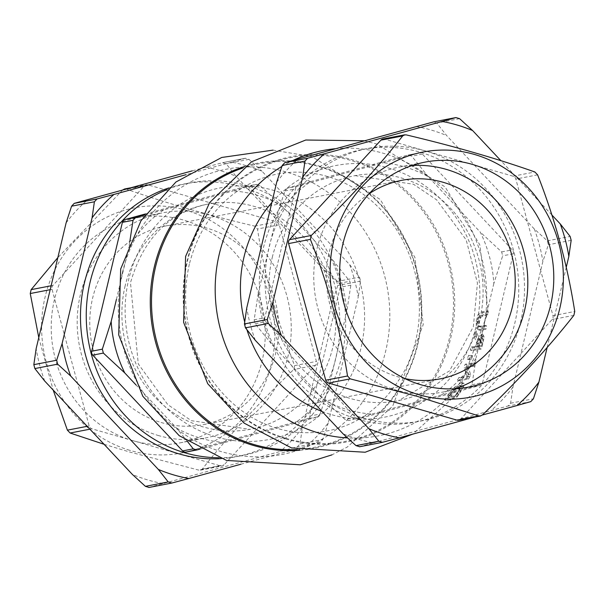 <?xml version="1.0" encoding="UTF-8"?>
<svg xmlns="http://www.w3.org/2000/svg" width="605" height="605" viewBox="0 0 605 605"><rect width="100%" height="100%" fill="white"/><g stroke="black" fill="none" stroke-linecap="round" stroke-linejoin="round"><path stroke-width="0.45" stroke-dasharray="3.02 2.27" d="M478.245 328.341L478.033 321.928L479.848 315.303L483.357 312.611L488.227 311.363A160.159 149.216 -100.9 0 1 487.963 314.653L483.07 315.908L480.862 317.202L479.417 321.852L479.742 326.307L480.62 327.063L486.586 325.868A160.159 149.216 -100.9 0 1 486.057 329.082L479.901 330.254L478.245 328.341L476.392 327.789L478.063 329.702L484.204 328.53A158.117 147.31 79.1 0 0 484.734 325.316L478.774 326.518L477.897 325.755L477.557 321.3L479.001 316.649L481.209 315.356L486.095 314.101A158.117 147.31 79.1 0 0 486.344 310.804L481.497 312.051L477.973 314.751L476.165 321.376L476.392 327.789M487.963 314.653L486.095 314.101M488.227 311.363L486.344 310.804M479.848 315.303L477.973 314.751M486.586 325.868L484.734 325.316M486.057 329.082L484.204 328.53M465.631 368.165A159.856 148.936 79.1 0 0 467.068 364.807L476.143 363.181A160.159 149.216 -100.9 0 1 474.955 365.98L468.33 367.424L470.713 374.934A160.159 149.216 -100.9 0 1 468.512 379.07L459.437 380.689A159.856 148.936 79.1 0 0 460.897 377.981L469.132 376.703L465.631 368.165L463.74 367.598L467.234 376.136L458.976 377.407A157.807 147.03 -100.9 0 1 457.509 380.114L466.591 378.503A158.117 147.31 79.1 0 0 468.807 374.366L466.463 366.872L473.072 365.42A158.117 147.31 79.1 0 0 474.267 362.629L465.185 364.248A157.807 147.03 -100.9 0 1 463.74 367.598M468.512 379.07L466.591 378.503M459.437 380.689L457.509 380.114M470.713 374.934L468.807 374.366M460.897 377.981L458.976 377.407M468.33 367.424L466.463 366.872M469.132 376.703L467.234 376.136M474.955 365.98L473.072 365.42M476.143 363.181L474.267 362.629M467.068 364.807L465.185 364.248M455.55 398.884L446.46 400.495A159.856 148.936 79.1 0 0 450.007 395.708L456.004 388.168L463.075 383.275L463.944 383.275L463.657 386.769L459.059 394.15A160.159 149.216 -100.9 0 1 455.55 398.884L453.516 398.279A158.117 147.31 79.1 0 0 457.055 393.552L461.706 386.187L462.031 382.708L461.154 382.708L454.045 387.578L447.995 395.11A157.807 147.03 -100.9 0 1 444.41 399.89L453.516 398.279M456.004 388.168L454.045 387.578M446.46 400.495L444.41 399.89M461.857 388.871L462.054 386.262L461.312 386.262L456.193 389.65L451.481 395.549A160.272 149.322 -100.9 0 1 449.954 397.666L456.949 396.426A160.499 149.533 79.1 0 0 458.477 394.309L461.857 388.871L459.898 388.289L456.488 393.711A158.465 147.643 -100.9 0 1 454.945 395.829L447.942 397.069A158.23 147.423 79.1 0 0 449.485 394.959L454.234 389.068L459.377 385.688L460.118 385.688L459.898 388.289M456.949 396.426L454.945 395.829M449.954 397.666L447.942 397.069M456.193 389.65L454.234 389.068M475.863 336.456A159.856 148.936 79.1 0 0 476.695 332.319L479.644 340.343L483.652 334.875L481.421 334.346L477.806 339.798L474.834 331.767A157.807 147.03 -100.9 0 1 474.01 335.904L476.657 342.99A158.835 147.991 -100.9 0 1 475.674 346.567L471.242 346.96A157.807 147.03 -100.9 0 1 470.319 350.061L479.394 348.442A158.117 147.31 79.1 0 0 481.126 342.422L482.306 336.539L481.421 334.346L483.251 334.89L484.151 337.091L482.979 342.967A160.159 149.216 -100.9 0 1 481.247 348.994L472.18 350.613A159.856 148.936 79.1 0 0 473.102 347.52L477.511 347.111A160.862 149.874 79.1 0 0 478.495 343.534L475.863 336.456L474.01 335.904M481.467 346.181A160.499 149.533 79.1 0 0 482.321 343.088L483.047 339.42L482.45 338.21L480.854 339.851L479.311 344.207A160.93 149.942 -100.9 0 1 478.555 346.945L481.467 346.181L479.621 345.637L476.717 346.393A158.911 148.059 79.1 0 0 477.481 343.663L479.016 339.307L480.612 337.666L482.699 338.203L480.612 337.666L481.209 338.868L480.476 342.536A158.465 147.643 -100.9 0 1 479.621 345.637M480.854 339.851L479.016 339.307M478.555 346.945L476.717 346.393M483.047 339.42L481.209 338.868M472.18 350.613L470.319 350.061M473.102 347.52L471.242 346.96M481.247 348.994L479.394 348.442M477.511 347.111L475.674 346.567M478.495 343.534L476.657 342.99M479.644 340.343L477.806 339.798M476.695 332.319L474.834 331.767M472.694 355.785A160.491 149.526 -100.9 0 1 471.371 359.461L469.109 359.612A159.856 148.936 79.1 0 0 470.433 355.937L472.694 355.785L468.572 355.377A157.807 147.03 -100.9 0 1 467.242 359.06L469.51 358.909A158.457 147.628 79.1 0 0 470.841 355.233M470.433 355.937L468.572 355.377M469.109 359.612L467.242 359.06M471.371 359.461L469.51 358.909M104.075 444.289L129.644 452.011L198.674 470.093L200.444 470.153L202.304 469.064C227.662 436.87 258.138 403.694 293.727 369.519L294.62 365.624C277.128 321.073 264.748 275.532 257.48 229.008L254.75 226.141C206.781 214.775 163.932 202.41 126.195 189.062L124.638 188.964M220.462 465.88A4.046 3.766 79.1 0 0 224.084 464.852L315.507 365.307A4.046 3.766 79.1 0 0 316.4 361.419L279.268 224.795A4.046 3.766 79.1 0 0 276.538 221.929L147.975 184.85A4.046 3.766 79.1 0 0 144.345 185.886L52.93 285.424A4.046 3.766 79.1 0 0 52.03 289.319L89.169 425.943A4.046 3.766 79.1 0 0 91.899 428.801L220.462 465.88L198.674 470.093M129.689 450.294A124.842 116.319 -100.9 0 1 74.604 241.266A124.842 116.319 -100.9 0 1 270.465 299.604A124.842 116.319 -100.9 0 1 129.689 450.294M38.78 337.56L53.187 390.081M122.739 189.932L57.83 257.609M66.104 222.89A160.839 149.851 -100.9 0 1 87.982 199.468M44.725 381.059A160.839 149.851 -100.9 0 1 36.164 348.571M148.838 487.494L297.373 446.755L300.004 443.934L302.334 427.848L332.274 302.167L337.756 285.469L336.728 281.559L323.713 269.679L236.041 176.267L226.179 163.781L222.519 162.692L205.594 167.199A160.839 149.851 -100.9 0 1 236.041 176.267M328.296 422.827L322.813 439.525L320.181 442.338L306.417 446.248A160.839 149.851 79.1 0 0 328.296 422.827L358.236 297.146A160.839 149.851 79.1 0 0 349.675 264.657L262.003 171.245A160.839 149.851 79.1 0 0 231.564 162.185L245.562 158.223L222.519 162.692L245.327 158.276L248.988 159.372L262.003 171.245M240.858 464.232L306.417 446.248M162.836 483.531A160.839 149.851 -100.9 0 1 132.397 474.464M349.675 264.657L359.536 277.151L360.565 281.06L358.236 297.146M302.334 427.848A160.839 149.851 -100.9 0 1 280.455 451.262M323.713 269.679A160.839 149.851 -100.9 0 1 332.274 302.167M320.151 414.047L317.519 416.86L294.325 423.417A126.309 117.68 79.1 0 0 328.999 386.3L320.151 414.047L309.51 416.104A4.046 3.766 -100.9 0 1 306.879 418.917L186.279 452.003L196.92 449.946M145.563 213.913L245.622 186.461A4.046 3.766 -100.9 0 1 249.283 187.55L339.186 283.329A4.046 3.766 -100.9 0 1 340.214 287.239L309.51 416.104M346.695 312.014A126.309 117.68 79.1 0 0 333.128 260.536L349.819 281.272L350.855 285.182L346.695 312.014L328.999 386.3M245.622 186.461L256.263 184.404L259.923 185.493L281.302 205.322A126.309 117.68 79.1 0 0 233.061 190.953L256.497 184.343L245.887 186.4M144.754 215.062L233.061 190.953M163.547 210.026A126.309 117.68 79.1 0 0 128.873 247.143L129.78 241.819M187.656 441.733L176.562 428.121L136.11 385.03M176.562 428.121A126.309 117.68 79.1 0 0 224.803 442.489L199.945 449.144M287.481 188.14L284.849 190.953L276.001 218.7A126.309 117.68 -100.9 0 1 310.675 181.583L287.481 188.14L298.121 186.083A4.046 3.766 79.1 0 0 295.49 188.896L264.786 317.761A4.046 3.766 79.1 0 0 265.814 321.671L355.717 417.45A4.046 3.766 79.1 0 0 359.378 418.539L479.977 385.453A4.046 3.766 79.1 0 0 482.608 382.64L513.312 253.775A4.046 3.766 79.1 0 0 512.276 249.865L422.381 154.086A4.046 3.766 79.1 0 0 418.72 152.997L298.121 186.083M428.438 176.879L411.74 156.143L408.08 155.054L380.197 162.511A126.309 117.68 -100.9 0 1 428.438 176.879L480.257 232.093A126.309 117.68 -100.9 0 1 493.824 283.571L502.672 255.832L501.643 251.922L480.257 232.093M310.675 181.583L380.197 162.511M254.145 319.818L255.181 323.728L271.872 344.464A126.309 117.68 -100.9 0 1 258.305 292.986L254.145 319.818L264.786 317.761M323.698 399.678L345.077 419.507L348.737 420.596L371.939 414.047A126.309 117.68 -100.9 0 1 323.698 399.678L271.872 344.464M469.336 387.51L471.968 384.697L476.127 357.857A126.309 117.68 -100.9 0 1 441.453 394.974L469.336 387.51L479.977 385.453M441.453 394.974L371.939 414.047M418.978 152.929L408.08 155.054L418.72 152.997M512.934 387.132A160.839 149.851 -100.9 0 1 491.056 410.545L507.973 406.038L510.605 403.217L512.934 387.132L542.874 261.451L548.357 244.753L547.328 240.843L534.313 228.962L446.641 135.55L436.78 123.065L433.12 121.976M547.17 347.391L566.22 267.44M359.438 446.777L373.436 442.815A160.839 149.851 -100.9 0 1 342.997 433.755M551.813 214.919L500.925 160.711M382.874 139.037A4.046 3.766 -100.9 0 1 384.538 139.12L513.101 176.199A4.046 3.766 -100.9 0 1 515.831 179.057L552.97 315.681A4.046 3.766 -100.9 0 1 552.07 319.576L460.655 419.114A4.046 3.766 -100.9 0 1 458.688 420.225M231.564 162.185L186.166 174.641M221.135 458.62A138.84 129.357 79.1 0 0 236.54 456.662A138.84 129.357 79.1 0 0 337.189 295.792A138.84 129.357 79.1 0 0 183.829 184.033A138.84 129.357 79.1 0 0 168.81 187.951M205.594 167.199L192.163 170.89M281.302 205.322L333.128 260.536M116.425 299.384L128.873 247.143M294.325 423.417L224.803 442.489M125.152 285.817A114.572 106.745 79.1 0 0 249.933 429.353A114.572 106.745 79.1 0 0 333.741 296.458A114.572 106.745 79.1 0 0 206.441 204.377A114.572 106.745 79.1 0 0 125.152 285.817M218.745 457.743A138.84 129.357 79.1 0 0 242.31 455.55A138.84 129.357 79.1 0 0 342.959 294.68A138.84 129.357 79.1 0 0 189.599 182.914A138.84 129.357 79.1 0 0 166.912 189.667M416.195 126.483A160.839 149.851 -100.9 0 1 446.641 135.55M534.313 228.962A160.839 149.851 -100.9 0 1 542.874 261.451M255.325 340.343A160.839 149.851 -100.9 0 1 246.764 307.854M276.704 182.173A160.839 149.851 -100.9 0 1 298.583 158.752M258.305 292.986L276.001 218.7M474.834 417.102L482.261 415.068M493.824 283.571L476.127 357.857M272.288 257.367A114.572 106.745 -100.9 0 1 355.067 175.647A114.572 106.745 -100.9 0 1 480.869 268.015A114.572 106.745 -100.9 0 1 398.559 400.623A114.572 106.745 -100.9 0 1 272.288 257.367M357.283 419.114A138.84 129.357 79.1 0 0 415.401 422.086A138.84 129.357 79.1 0 0 516.05 261.216A138.84 129.357 79.1 0 0 362.69 149.45A138.84 129.357 79.1 0 0 259.371 279.147A138.84 129.357 79.1 0 0 357.283 419.114M373.436 442.815L491.056 410.545M132.034 440.432A114.572 106.745 79.1 0 0 180.003 442.875A114.572 106.745 79.1 0 0 263.062 310.123A114.572 106.745 79.1 0 0 136.503 217.898A114.572 106.745 79.1 0 0 51.236 324.923A114.572 106.745 79.1 0 0 132.034 440.432M158.003 435.411A114.572 106.745 79.1 0 0 205.965 437.861A114.572 106.745 79.1 0 0 289.024 305.109A114.572 106.745 79.1 0 0 162.473 212.877A114.572 106.745 79.1 0 0 77.206 319.909A114.572 106.745 79.1 0 0 158.003 435.411M161.081 422.479A101.111 94.206 79.1 0 0 203.409 424.642A101.111 94.206 79.1 0 0 276.712 307.484A101.111 94.206 79.1 0 0 165.021 226.096A101.111 94.206 79.1 0 0 89.774 320.544A101.111 94.206 79.1 0 0 161.081 422.479M363.053 418.002A138.84 129.357 79.1 0 0 421.171 420.967A138.84 129.357 79.1 0 0 521.82 260.097A138.84 129.357 79.1 0 0 368.46 148.338A138.84 129.357 79.1 0 0 265.134 278.035A138.84 129.357 79.1 0 0 363.053 418.002M412.186 165.498A114.572 106.745 79.1 0 0 399.035 167.139A114.572 106.745 79.1 0 0 313.768 274.171A114.572 106.745 79.1 0 0 394.566 389.673A114.572 106.745 79.1 0 0 442.527 392.123A114.572 106.745 79.1 0 0 455.346 388.743M369.118 193.759A101.111 94.206 79.1 0 0 327.607 293.629A101.111 94.206 79.1 0 0 397.644 376.749A101.111 94.206 79.1 0 0 404.851 378.579M480.862 317.202L479.001 316.649M479.417 321.852L477.557 321.3M483.07 315.908L481.209 315.356M483.357 312.611L481.497 312.051M478.033 321.928L476.165 321.376M479.742 326.307L477.897 325.755M481.716 327.116L479.878 326.564M481.179 330.322L479.341 329.778M463.075 383.275L461.154 382.708M450.007 395.708L447.995 395.11M463.657 386.769L461.706 386.187M459.059 394.15L457.055 393.552M458.477 394.309L456.488 393.711M461.312 386.262L459.377 385.688M451.481 395.549L449.485 394.959M479.311 344.207L477.481 343.663M482.321 343.088L480.476 342.536M482.979 342.967L481.126 342.422M484.151 337.091L482.306 336.539M285.704 438.897A145.329 135.399 79.1 0 0 450.589 338.528A145.329 135.399 79.1 0 0 352.208 159.735A145.329 135.399 79.1 0 0 187.316 260.112A145.329 135.399 79.1 0 0 285.704 438.897M281.87 166.42A145.329 135.399 -100.9 0 1 293.531 160.181M335.049 148.747A145.329 135.399 -100.9 0 1 486.586 290.279A145.329 135.399 -100.9 0 1 347.527 437.922M202.304 469.064L224.084 464.852M89.903 429.195L91.899 428.801M89.169 425.943L87.203 426.321M294.62 365.624L316.4 361.419M315.507 365.307L293.727 369.519M279.268 224.795L257.48 229.008M254.75 226.141L276.538 221.929M147.975 184.85L126.195 189.062M122.565 190.091L144.345 185.886M52.93 285.424L51.122 285.779M50.192 289.674L52.03 289.319M149.072 487.433L171.88 483.024M320.181 442.338L297.373 446.755M300.004 443.934L322.813 439.525M360.565 281.06L337.756 285.469M248.988 159.372L226.179 163.781M336.728 281.559L359.536 277.151M317.519 416.86L306.879 418.917M350.855 285.182L340.214 287.239M339.186 283.329L349.819 281.272M259.923 185.493L249.283 187.55M284.849 190.953L295.49 188.896M255.181 323.728L265.814 321.671M355.717 417.45L345.077 419.507M501.643 251.922L512.276 249.865M513.312 253.775L502.672 255.832M422.381 154.086L411.74 156.143M471.968 384.697L482.608 382.64M510.605 403.217L533.413 398.808M530.782 401.622L507.973 406.038M571.165 240.344L548.357 244.753M359.673 446.724L382.481 442.308M459.588 118.656L436.78 123.065M547.328 240.843L570.137 236.434M460.655 419.114L482.435 414.909M573.858 315.364L552.07 319.576M552.97 315.681L574.75 311.469M406.326 134.907L384.538 139.12M513.101 176.199L534.88 171.986M537.611 174.845L515.831 179.057M215.531 436.734A128.162 119.404 -100.9 0 1 128.774 279.071A128.162 119.404 -100.9 0 1 274.178 190.552A128.162 119.404 -100.9 0 1 360.943 348.215A128.162 119.404 -100.9 0 1 215.531 436.734M122.407 272.666A145.329 135.399 79.1 0 0 220.787 451.451A145.329 135.399 79.1 0 0 385.68 351.074A145.329 135.399 79.1 0 0 287.292 172.289A145.329 135.399 79.1 0 0 122.407 272.666M244.7 322.004A128.162 119.404 79.1 0 0 246.916 329.717M322.072 411.461A128.162 119.404 79.1 0 0 330.822 414.448A128.162 119.404 79.1 0 0 469.851 345.644A128.162 119.404 79.1 0 0 425.444 186.068A128.162 119.404 79.1 0 0 271.849 202.546M244.828 166.428A145.329 135.399 -100.9 0 1 418.985 279.979A145.329 135.399 -100.9 0 1 299.702 450.264M297.002 449.545A144.489 134.62 79.1 0 0 418.668 280.039A144.489 134.62 79.1 0 0 242.59 168.099M285.439 438.179A144.489 134.62 -100.9 0 1 187.626 260.43A144.489 134.62 -100.9 0 1 351.565 160.635A144.489 134.62 -100.9 0 1 449.379 338.384A144.489 134.62 -100.9 0 1 285.439 438.179M480.62 327.063L478.774 326.518M479.901 330.254L478.063 329.702M463.944 383.275L462.031 382.708M460.118 385.688L462.054 386.262M364.142 140.768L376.923 144.073L445.159 186.945L479.81 244.843L488.167 311.946L457.561 393.673L412.837 434.11M200.444 470.153L222.126 465.963M130.166 187.898L146.312 184.775M206.441 204.377C168.356 213.111 143.045 239.232 130.491 282.754L138.273 363.892L167.789 404.632L191.361 420.679L249.933 429.353M355.067 175.647L413.449 184.23L436.704 199.915L466.175 239.898L477.443 283.011L473.352 326.715L449.53 370.903L398.559 400.623M273.044 150.131L312.014 156.619L380.243 199.499L414.901 257.39L423.258 324.499L392.653 406.227L347.308 447.027L331.956 454.869M189.35 264.113C180.963 302.25 186.703 338.316 206.57 372.317C230.187 408.314 260.452 428.34 297.373 432.386C344.343 435.645 380.484 414.349 405.804 368.498C418.781 341.462 422.471 312.195 416.875 280.697C410.235 248.458 395.436 222.088 372.453 201.594C356.882 188.102 339.927 179.216 321.588 174.936C292.291 168.455 265.073 173.28 239.935 189.41C214.851 206.071 197.986 230.966 189.35 264.113M236.54 456.662L242.31 455.55M183.829 184.033L189.599 182.914M180.003 442.875L205.965 437.861M136.503 217.898L162.473 212.877M415.401 422.086L421.171 420.967M362.69 149.45L368.46 148.338M442.527 392.123L468.497 387.102M399.035 167.139L424.997 162.125M203.409 424.642L439.979 378.904M165.021 226.096L401.591 180.358"/><path stroke-width="0.91" d="M53.187 390.081L67.389 430.155L70.12 433.014L104.075 444.289M57.83 257.609L31.142 289.636L30.25 293.531L38.78 337.56M130.166 187.898L124.638 188.964L122.739 189.932M92.066 217.868L94.395 201.783L97.027 198.962L113.944 194.455A160.839 149.851 79.1 0 0 92.066 217.868L62.126 343.549A160.839 149.851 79.1 0 0 70.687 376.038L158.359 469.45A160.839 149.851 79.1 0 0 188.805 478.517L240.858 464.232M192.163 170.89L74.218 203.378L71.587 206.192L66.104 222.89L36.164 348.571L33.835 364.656L34.863 368.566L44.725 381.059L132.397 474.464L145.412 486.344L149.072 487.433M70.687 376.038L57.672 364.157L56.643 360.247L62.126 343.549M188.805 478.517L171.88 483.024L168.22 481.935L158.359 469.45M171.88 483.024L148.838 487.494M186.279 452.003A4.046 3.766 -100.9 0 1 182.619 450.914L92.724 355.135A4.046 3.766 -100.9 0 1 91.688 351.225L122.391 222.36A4.046 3.766 -100.9 0 1 125.023 219.547L145.563 213.913M129.78 241.819L133.032 220.303L135.664 217.49L144.754 215.062M103.357 353.078L102.328 349.168L111.176 321.429A126.309 117.68 79.1 0 0 124.743 372.907L103.357 353.078L92.724 355.135M199.945 449.144L196.92 449.946L193.26 448.857L187.656 441.733M136.11 385.03L124.743 372.907M196.92 449.946L186.022 452.071M533.413 398.808L530.782 401.622L517.018 405.531A160.839 149.851 79.1 0 0 538.896 382.11L533.413 398.808M560.275 223.941L570.137 236.434L571.165 240.344L568.836 256.429A160.839 149.851 79.1 0 0 560.275 223.941L551.813 214.919M538.896 382.11L547.17 347.391M566.22 267.44L568.836 256.429M433.694 121.862L284.819 162.662L282.187 165.475L276.704 182.173L246.764 307.854L244.435 323.94L245.464 327.849L255.325 340.343L342.997 433.755L356.012 445.628L359.673 446.724M382.481 442.308L378.821 441.219L368.959 428.733A160.839 149.851 79.1 0 0 399.406 437.801L382.194 442.376L359.438 446.777M281.287 335.321L268.272 323.441L267.244 319.531L272.726 302.833A160.839 149.851 79.1 0 0 281.287 335.321L368.959 428.733M302.666 177.152L304.996 161.066L307.627 158.245L324.545 153.738A160.839 149.851 79.1 0 0 302.666 177.152L272.726 302.833M442.164 121.469L455.928 117.567L459.588 118.656L472.603 130.536A160.839 149.851 79.1 0 0 442.164 121.469L324.545 153.738M433.12 121.976L455.928 117.567L433.407 121.907M500.925 160.711L472.603 130.536M482.435 414.909L480.362 416.036L478.805 415.938L417.367 396.388L350.25 378.859L347.52 375.992C340.252 329.468 327.872 283.926 310.38 239.376L311.273 235.481C346.862 201.306 377.338 168.129 402.696 135.936L404.556 134.847L406.326 134.907C454.287 146.274 497.144 158.639 534.88 171.986L537.611 174.845C555.11 219.396 567.482 264.937 574.75 311.469L573.858 315.364C548.493 347.557 518.024 380.734 482.435 414.909M480.362 416.036L458.688 420.225A4.046 3.766 -100.9 0 1 457.025 420.15L328.462 383.071A4.046 3.766 -100.9 0 1 325.732 380.205L288.6 243.581A4.046 3.766 -100.9 0 1 289.493 239.693L380.916 140.148A4.046 3.766 -100.9 0 1 382.874 139.037L404.556 134.847M418.184 394.52A124.842 116.319 79.1 0 0 558.959 243.823A124.842 116.319 79.1 0 0 363.098 185.493A124.842 116.319 79.1 0 0 418.184 394.52M186.166 174.641L113.944 194.455M168.81 187.951A138.84 129.357 79.1 0 0 80.571 322.041A138.84 129.357 79.1 0 0 178.414 453.697A138.84 129.357 79.1 0 0 221.135 458.62M111.176 321.429L116.425 299.384M166.912 189.667A138.84 129.357 79.1 0 0 86.56 325.286A138.84 129.357 79.1 0 0 184.185 452.585A138.84 129.357 79.1 0 0 218.745 457.743M399.406 437.801L474.834 417.102M482.261 415.068L517.018 405.531M420.528 384.651A114.572 106.745 79.1 0 0 468.497 387.102A114.572 106.745 79.1 0 0 551.556 254.35A114.572 106.745 79.1 0 0 424.997 162.125A114.572 106.745 79.1 0 0 339.73 269.149A114.572 106.745 79.1 0 0 420.528 384.651M455.346 388.743A114.572 106.745 79.1 0 0 525.586 259.371A114.572 106.745 79.1 0 0 412.186 165.498M404.851 378.579A101.111 94.206 79.1 0 0 439.979 378.904A101.111 94.206 79.1 0 0 513.274 261.753A101.111 94.206 79.1 0 0 401.591 180.358A101.111 94.206 79.1 0 0 369.118 193.759M347.527 437.922A145.329 135.399 -100.9 0 1 317.708 432.711A145.329 135.399 -100.9 0 1 219.32 253.926A145.329 135.399 -100.9 0 1 281.87 166.42M293.531 160.181A145.329 135.399 -100.9 0 1 335.049 148.747M70.12 433.014L89.903 429.195M87.203 426.321L67.389 430.155M51.122 285.779L31.142 289.636M30.25 293.531L50.192 289.674M97.027 198.962L74.218 203.378M71.587 206.192L94.395 201.783M56.643 360.247L33.835 364.656M34.863 368.566L57.672 364.157M168.22 481.935L145.412 486.344M135.664 217.49L125.023 219.547M122.391 222.36L133.032 220.303M102.328 349.168L91.688 351.225M193.26 448.857L182.619 450.914M378.821 441.219L356.012 445.628M245.464 327.849L268.272 323.441M267.244 319.531L244.435 323.94M282.187 165.475L304.996 161.066M307.627 158.245L284.819 162.662M478.805 415.938L457.025 420.15M347.52 375.992L325.732 380.205M328.462 383.071L350.25 378.859M288.6 243.581L310.38 239.376M311.273 235.481L289.493 239.693M380.916 140.148L402.696 135.936M271.849 202.546A128.162 119.404 79.1 0 0 244.057 256.785A128.162 119.404 79.1 0 0 244.7 322.004M246.916 329.717A128.162 119.404 79.1 0 0 322.072 411.461M299.702 450.264A145.329 135.399 -100.9 0 1 252.792 445.265A145.329 135.399 -100.9 0 1 154.411 266.472A145.329 135.399 -100.9 0 1 244.828 166.428M242.59 168.099A144.489 134.62 79.1 0 0 155.621 266.616A144.489 134.62 79.1 0 0 253.434 444.365A144.489 134.62 79.1 0 0 297.002 449.545M412.837 434.11L365.163 452.238L291.489 447.912L244.155 423.152L207.704 383.691L183.602 322.314L185.599 256.429L209.602 202.607L251.589 161.747L305.767 140.012L364.142 140.768M331.956 454.869L300.254 464.791L226.573 460.458L179.239 435.706L142.795 396.245L118.693 334.868L120.682 268.983L141.018 220.689L175.934 181.999L221.702 157.474L273.044 150.131"/></g></svg>
